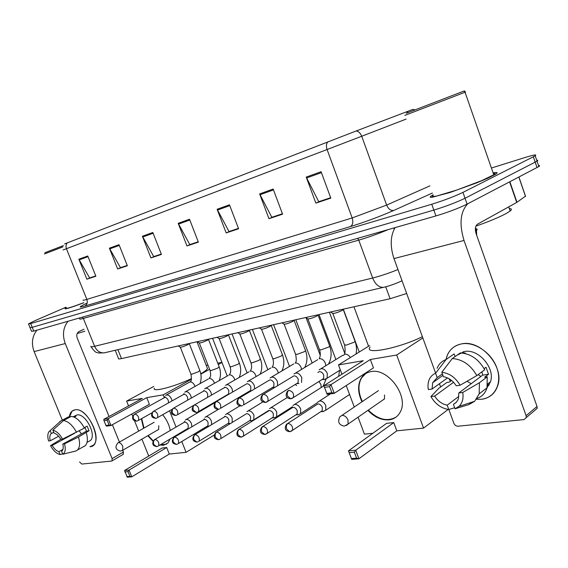 <?xml version="1.0" encoding="UTF-8"?>
<svg xmlns="http://www.w3.org/2000/svg" width="568" height="568" viewBox="0 0 568 568"><rect width="100%" height="100%" fill="white"/><g stroke="black" fill="none" stroke-linecap="round" stroke-linejoin="round"><path stroke-width="0.85" d="M406.667 293.486L390.081 298.732L121.495 358.593C119.145 359.104 118.137 359.033 118.478 358.387L115.226 350.286M30.083 327.8L31.524 331.307L33.753 331.073L435.926 215.932C448.095 212.269 458.482 208.328 467.095 204.118L538.862 166.538C539.948 165.778 539.834 165.444 538.521 165.544M29.997 327.601L32.22 327.338L433.845 210.089C446.001 206.369 456.395 202.421 465.029 198.253L537.023 161.177C538.116 160.439 538.01 160.126 536.703 160.24C538.01 160.126 538.116 160.439 537.023 161.177L465.029 198.253C456.395 202.421 446.001 206.369 433.845 210.089L32.22 327.338L29.997 327.601L28.556 324.079M66.271 307.778L65.008 308.601C64.724 309.517 70.979 307.579 83.759 302.779C70.979 307.579 64.724 309.517 65.008 308.601L66.271 307.778M433.057 194.767L430.132 196.833L430.366 197.323L431.921 197.323L449.884 192.531L476.857 182.811L488.125 178.061L495.814 174.12C498.207 172.487 497.312 172.09 493.116 172.913C497.312 172.09 498.207 172.487 495.814 174.12L488.125 178.061L476.857 182.811L449.884 192.531L431.921 197.323L430.366 197.323L430.132 196.833L433.057 194.767M64.546 243.942L356.136 130.995L412.851 109.411L415.009 109.83M66.037 307.189L34.875 320.721L28.478 323.888L30.679 323.59L431.758 204.231C443.906 200.454 454.308 196.507 462.963 192.382L535.191 155.809C537.264 154.233 533.963 154.773 525.279 157.435L491.419 168.029M273.151 189.03L282.573 214.164L268.962 218.687L259.626 193.915L273.151 189.03M321.09 171.713L330.817 198.125L315.858 203.103L306.223 177.088L321.09 171.713M152.835 232.482L161.418 254.429L150.918 257.922L142.405 236.252L152.835 232.482M119.024 244.694L127.36 265.753L117.661 268.976L109.39 248.173L119.024 244.694M87.77 255.983L95.871 276.218L86.876 279.207L78.845 259.207L87.77 255.983M229.472 204.807L238.603 228.776L226.163 232.908L217.118 209.265L229.472 204.807M189.52 219.234L198.374 242.153L186.964 245.944L178.189 223.323L189.52 219.234M282.459 213.859L272.306 217.139M330.704 197.806L319.202 201.534M161.319 254.166L154.205 256.445M127.26 265.497L120.92 267.528M95.772 275.97L90.099 277.78M238.496 228.485L229.507 231.382M198.267 241.869L190.28 244.439M186.964 245.944L190.315 244.517M198.239 241.791L189.804 244.595L178.189 223.323M226.163 232.908L229.536 231.467M238.461 228.4L229.025 231.545L217.118 209.265M86.876 279.207L90.127 277.851M95.743 275.906L89.637 277.937L78.845 259.207M117.661 268.976L120.948 267.592M127.232 265.426L120.451 267.677L109.39 248.173M150.918 257.922L154.24 256.516M161.291 254.088L153.736 256.601L142.405 236.252M315.858 203.103L319.237 201.619M330.668 197.714L318.719 201.69L306.223 177.088M268.962 218.687L272.342 217.224M282.424 213.774L271.824 217.296L259.626 193.915M69.225 417.501C69.743 413.106 71.618 410.565 74.848 409.883C88.785 406.503 104.881 446.029 89.95 446.753L93.329 445.177C102.659 437.85 86.386 406.795 74.848 409.883L72.022 411.196L69.225 417.501M36.934 330.164C32.113 336.291 31.176 343.434 34.123 351.599L62.324 420.128M67.997 321.268C63.119 327.608 62.21 335.035 65.256 343.548L112.116 458.589L123.441 452L122.738 450.254L122.113 450.637M79.541 461.961L81.813 464.063L111.605 461.067L112.081 460.84L112.116 458.589M119.422 442.096L112.379 424.722M109.042 416.5L77.205 338.003C76.275 335.006 76.95 332.82 79.215 331.435L84 329.234M123.441 452L123.05 454.443M62.927 449.437L58.866 451.666C56.424 450.885 54.194 448.805 52.178 445.44L74.806 433.171M58.639 436.26L50.24 440.775C49.444 437.445 49.735 435.074 51.127 433.675L53.719 432.234M81.43 433.902L79.215 430.878M74.181 416.294L76.936 414.974C85.335 412.808 97.064 435.315 90.276 440.583L88.473 441.584M73.137 416.72L76.069 416.181L74.238 417.146M84.98 427.299L86.457 431.155L62.8 444.07L64.511 443.849L78.469 437.048L89.048 430.792L87.138 426.128L84.213 427.711M68.984 417.629L68.65 416.805L60.776 420.945L50.154 430.608L51.347 433.498M71.398 416.358C76.218 417.175 80.549 421.08 84.398 428.066L62.551 439.107L60.847 439.341C58.788 435.926 56.53 433.845 54.081 433.1L52.881 430.196L63.509 420.512L71.398 416.358M86.315 432.752C88.033 438.752 87.671 443.061 85.228 445.688L83.808 446.618M59.718 421.641L60.776 420.945M63.509 420.512C68.323 421.357 72.668 425.297 76.531 432.333M78.469 437.048C80.209 443.075 79.875 447.406 77.447 450.026L76.034 450.949L62.807 454.23L61.614 451.34L61.955 451.063C63.289 449.671 63.566 447.335 62.8 444.07M50.24 440.775L48.585 441.002C47.499 437.147 47.556 434.144 48.756 431.992L50.154 430.608M52.881 430.196C56.417 431.027 59.64 433.995 62.551 439.107M64.511 443.849C65.895 449.153 65.327 452.611 62.807 454.23M60.819 439.298L50.517 445.66L52.178 445.44M58.866 451.666L60.052 454.549L62.672 453.903M60.052 454.549C56.53 453.633 53.349 450.665 50.517 445.66M86.457 431.155L89.048 430.792M77.22 333.508L84.802 331.222M66.392 308.069C66.108 308.928 71.902 307.132 83.766 302.687M44.453 253.967L62.913 246.867M44.865 252.739L63.431 245.582M200.788 373.815C204.601 371.564 206.837 369.803 207.483 368.547L206.944 367.176M154.368 388.171C151.691 392.573 173.645 387.021 191.473 378.607M162.64 414.718C166.587 419.475 169.129 424.715 170.258 430.445M170.102 439.014L167.972 443.005L163.428 445.276L159.991 445.021M214.342 434.946L186.091 452.327L169.307 454.038L131.79 476.829L127.296 477.191L124.577 470.489L162.164 448.01L166.694 447.513L129.057 470.098L131.79 476.829L129.93 476.367L126.721 476.63M169.307 454.038L166.694 447.513M153.083 441.35L147.801 435.727M143.605 428.286L141.326 418.793M145.458 408.136L146.104 407.774M186.091 452.327L181.788 441.506M178.977 434.435L178.75 433.874M176.037 427.051L169.562 410.785M164.997 396.613L164.315 397.628L163.222 394.845L146.75 397.657L149.398 404.267L110.959 425.503L106.55 426.135L105.939 425.489L109.084 425.034L110.959 425.503L108.19 418.687L146.75 397.657M103.795 419.354L104.001 420.725L107.146 420.249L108.19 418.687L103.795 419.354L142.298 398.416L126.6 401.093L128.538 405.9M131.797 413.987L132.763 416.394M134.502 420.718L138.684 431.098M141.922 439.135L148.731 456.04M221.974 362.476L218.254 364.521M209.592 369.292L200.838 374.12M191.338 379.353L163.222 394.845M221.932 362.356L217.729 363.179M207.952 365.082L206.255 365.409M126.6 401.093L153.694 386.496M129.93 476.367L128.013 471.646L124.811 471.923M124.577 470.489L129.057 470.098L128.013 471.646M107.146 420.249L109.084 425.034M104.001 420.725L105.939 425.489M166.566 444.19L160.375 444.794M153.268 440.967L148.177 435.507M143.988 428.073L141.709 418.58M157.79 429.933L158.635 429.5L158.777 425.68M370.116 347.084C363.442 355.135 398.402 348.525 422.372 336.696M361.979 401.796C357.748 392.729 357.499 384.841 361.227 378.125C363.513 374.539 366.793 372.374 371.074 371.628C388.086 367.702 409.159 396.549 400.291 411.935C397.877 416.557 394.114 419.191 388.981 419.851C381.533 420.37 374.511 417.21 367.908 410.373M448.159 409.443L423.543 428.109L396.805 430.835L358.94 458.788L351.699 459.363L348.482 450.85L386.567 423.373L393.745 422.585L355.71 450.211L358.94 458.788L356.597 458.198L351.422 458.61L351.699 459.363M372.835 433.277L364.429 434.137L358.074 417.182M396.805 430.835L393.745 422.585M423.543 428.109L396.691 355.007L370.35 359.501L373.453 367.879L334.275 393.326L327.14 394.355L323.874 385.7L330.988 384.614L370.35 359.501M329.603 386.616L331.904 392.729L334.275 393.326L330.988 384.614L329.603 386.616L324.513 387.383L323.874 385.7L363.271 360.708L338.478 364.94L341.964 374.227M346.217 385.565L354.262 407.029M422.833 337.96L396.691 355.007M338.478 364.94L369.569 345.6M351.422 458.61L348.482 450.85L355.71 450.211L354.325 452.185L349.164 452.632M356.597 458.198L354.325 452.185M324.513 387.383L326.813 393.468L331.904 392.729M327.14 394.355L326.813 393.468M396.031 417.118C387.227 421.932 377.983 419.596 368.291 410.11M362.363 401.533L360.914 398.204C358.124 390.308 358.358 383.535 361.617 377.869L365.685 373.623M382.172 400.497L384.472 398.985L384.536 394.987M191.856 426.774L191.437 423.607C190.131 420.831 188.469 419.433 186.453 419.418L185.331 420M187.412 428.719L188.1 428.315L188.214 425.112C187.27 423.103 186.07 422.088 184.614 422.074L154.936 439.426M211.651 424.587L211.353 420.952C210.025 418.112 208.307 416.685 206.205 416.678L204.977 417.324M207.206 426.185L207.966 425.73L208.087 422.485C207.121 420.434 205.886 419.397 204.366 419.39L174.561 437.062M232.191 422.429L232.177 418.183C230.814 415.272 229.039 413.816 226.845 413.816L225.503 414.541M227.882 423.536L228.734 423.018L228.854 419.745C227.874 417.643 226.589 416.585 225.006 416.578L195.101 434.584M230.104 423.472L230.494 423.472M251.709 420.703L253.782 419.83L253.96 415.279C252.575 412.297 250.729 410.813 248.436 410.82L246.966 411.637M249.522 420.76L250.467 420.171L250.594 416.869C249.586 414.718 248.259 413.646 246.604 413.646L216.621 431.985M274.33 417.8L276.609 416.82L276.779 412.233C275.359 409.187 273.449 407.668 271.05 407.682L269.438 408.612M272.171 417.856L273.243 417.182L273.357 413.866C272.335 411.665 270.957 410.565 269.218 410.565L239.199 429.259M298.044 414.761L300.55 413.639L300.699 409.045C299.251 405.921 297.27 404.373 294.756 404.395L292.981 405.453M295.921 414.817L297.128 414.036L297.234 410.714C296.184 408.456 294.756 407.327 292.939 407.341L262.906 426.398M322.922 411.566L325.691 410.288L325.819 405.694C324.335 402.499 322.276 400.909 319.642 400.937L317.682 402.151M323.739 411.544L320.835 411.63L322.205 410.728L322.297 407.398C321.225 405.083 319.741 403.94 317.831 403.954L287.834 423.394M178.26 345.94L180.212 347.133C181.412 347.289 183.947 346.466 187.823 344.662L189.151 343.839M171.983 400.93L171.508 398.977C169.669 395.442 167.716 394.242 165.643 395.378M168.582 402.833L168.284 400.44C167.347 398.438 166.168 397.451 164.756 397.472L134.822 414.029M197.231 341.716L199.198 342.923C200.44 343.093 203.053 342.255 207.029 340.402L208.314 339.607M191.331 398.054L190.834 395.797C188.924 392.147 186.886 390.947 184.714 392.183M187.745 400.085L187.561 397.288C186.609 395.25 185.388 394.242 183.911 394.27L153.836 411.104M217.026 337.3L219.007 338.521C220.306 338.72 222.997 337.861 227.086 335.951L228.308 335.184M211.516 395.087L211.026 392.481C209.038 388.704 206.908 387.49 204.636 388.846M207.576 397.359L207.71 394C206.731 391.913 205.474 390.883 203.933 390.919L173.737 408.051M237.708 332.692L239.703 333.927C241.052 334.154 243.828 333.274 248.038 331.3L249.196 330.576M232.603 392.026L232.149 389.009C230.068 385.097 227.839 383.883 225.46 385.367M227.732 394.511L228.599 394L228.783 390.564C227.789 388.427 226.483 387.376 224.871 387.419L194.576 404.849M259.327 327.871L261.337 329.128C262.743 329.376 265.618 328.481 269.949 326.437L271.17 325.251M254.627 388.888L254.265 385.374C252.085 381.313 249.75 380.099 247.25 381.739M249.686 391.018L250.666 390.436L250.85 386.957C249.828 384.77 248.479 383.705 246.796 383.748L216.429 401.491M281.962 322.83L283.979 324.094C285.448 324.378 288.423 323.455 292.889 321.346L294.046 320.16M277.603 385.715L277.447 381.568C275.153 377.337 272.697 376.13 270.077 377.94M272.69 387.355L273.797 386.687L273.975 383.18C272.938 380.943 271.532 379.85 269.772 379.907L239.362 397.962M305.676 317.54L307.7 318.825C309.24 319.138 312.315 318.201 316.93 316.014L318.023 314.821M301.537 382.427L301.771 377.571C299.35 373.162 296.766 371.969 294.011 373.978M296.823 383.514L298.079 382.74L298.25 379.218C297.185 376.925 295.729 375.81 293.883 375.874L262.246 395.001C259.619 399.254 260.655 401.746 265.355 402.471L266.072 402.336M298.967 383.535L296.78 383.535M330.548 312.002L332.578 313.295C334.197 313.642 337.385 312.677 342.156 310.412L343.171 309.226M324.278 379.509L327.111 378.231L327.324 373.368C324.761 368.767 322.035 367.588 319.131 369.832M322.162 379.474L323.597 378.579L323.753 375.058C322.659 372.7 321.147 371.564 319.209 371.635L317.839 372.48M481.579 399.261L476.474 399.311L481.579 399.261C494.905 397.82 502.389 383.173 496.886 367.986C491.583 352.764 474.777 341.453 461.692 343.867C480.663 339.451 504.349 366.197 497.873 385.253C495.268 393.368 489.836 398.033 481.579 399.261M450.381 381.334L448.947 378.643L450.381 381.334M445.994 359.558C447.946 350.889 453.179 345.663 461.692 343.867C454.883 345.188 450.105 348.951 447.335 355.149L445.994 359.558M488.984 385.225L487.578 385.21L488.984 385.225M462.948 352.579L463.19 351.784L462.948 352.579M395.044 227.64C390.337 236.025 389.982 246.342 393.979 258.575L435.628 373.155M467.833 203.734C460.329 211.637 459.058 223.877 464.02 240.463L526.103 415.712L537.03 406.475L476.098 233.64C474.791 229.096 475.26 225.943 477.503 224.175L516.717 202.442L509.61 181.916M439.469 383.72L440.647 386.964M448.841 409.5L453.818 423.195C454.727 425.191 456.111 426.199 457.971 426.22L524.051 419.575L526.266 417.594L526.103 415.712M537.03 406.475L537.186 408.335L526.266 417.594M525.435 196.23L516.717 202.442M480.918 376.442L478.128 374.639M458.852 396.393L447.201 405.154C442.06 404.146 437.878 401.129 434.648 396.095L453.555 382.292M447.527 377.919L432.078 389.037L432.674 382.697L437.183 377.599L442.387 373.907M471.213 383.698L466.995 381.277M456.906 355.298L464.439 351.528C478.362 348.418 495.424 368.085 490.489 381.817L487.039 387.745M486.776 387.994L484.476 389.769M462.75 353.083L465.284 352.984L464.66 353.417M481.92 371.82L482.686 375.121L458.809 392.978L462.735 392.474L479.385 382.775L487.237 376.847L484.646 377.209L488.515 374.298L486.002 367.248L484.113 368.646M455.103 356.562L454.151 353.921L446.107 359.516L435.585 373.204L437.183 377.599M447.655 358.436L454.151 353.921M460.307 352.913C470.595 353.644 478.725 359.253 484.703 369.754L476.815 375.611L460.123 385.239L456.203 385.771C452.866 380.631 448.599 377.606 443.402 376.698L441.797 372.281L452.284 358.536L460.307 352.913M487.237 376.847L487.017 387.816C485.356 393.099 482.055 396.627 477.113 398.402M437.083 368.284C438.858 364.031 441.868 361.106 446.107 359.516M452.284 358.536C462.608 359.31 470.787 365.004 476.815 375.611M479.385 382.775L479.2 393.823L474.663 401.292L468.898 404.572L455.039 408.79L453.449 404.409L456.502 402.094M472.029 402.151L468.898 404.572M432.078 389.037L428.336 389.549L428.024 387.227C427.711 380.382 430.232 375.711 435.585 373.204M441.797 372.281C449.387 373.204 455.5 377.521 460.123 385.239M462.735 392.474C463.687 398.367 462.423 403.01 458.958 406.404L455.039 408.79M458.809 392.978L458.411 398.551L457.765 400.184L456.147 402.492L453.449 404.409M489.225 384.806L487.656 384.614M463.573 352.139L463.658 351.677M451.588 380.461L449.267 382.143L446.831 382.484L438.865 388.256L430.906 396.578L434.648 396.095M447.201 405.154L448.784 409.514L454.656 407.739M448.784 409.514C441.3 408.385 435.336 404.075 430.906 396.578M482.686 375.121L488.515 374.298M406.269 113.273L463.751 91.128C464.901 90.703 464.915 90.71 463.793 91.15M404.799 115.389L465.632 92.009L465.05 92.243L493.769 174.795C495.573 173.588 495.402 173.098 493.258 173.332M433.214 195.193L432.191 196.088L432.411 196.549L436.551 196.081L456.857 190.01L481.643 180.638L493.769 174.795M475.906 226.135C489.254 221.442 499.485 217.154 506.599 213.277L510.149 210.998C512.073 209.422 511.803 208.633 509.326 208.633M117.91 349.654L121.495 358.593M385.715 286.783L390.081 298.732M33.753 331.073L30.679 323.59M537.051 167.588L533.366 156.825M467.095 204.118L462.963 192.382M435.926 215.932L431.758 204.231M90.887 346.267C90.418 347.005 91.661 347.012 94.622 346.303L83.361 318.428C80.436 319.251 79.236 319.358 79.768 318.762L79.158 318.073M475.494 231.219L476.46 230.466C477.581 229.429 477.383 228.876 475.87 228.79M394.256 229.011L393.88 227.974M105.591 352.543L104.242 352.856C99.996 353.118 96.787 350.932 94.622 346.303L372.651 278.008L358.756 240.129L83.361 318.428L82.381 317.15M384.749 287.032L383.308 287.373C378.828 287.429 375.278 284.312 372.651 278.008C380.382 276.062 388.817 273.243 397.969 269.551M388.278 229.578C377.912 233.895 368.071 237.41 358.756 240.129L357.62 238.354M327.821 141.879C326.273 143.704 326.025 146.253 327.083 149.533L66.435 248.706C65.597 246.278 65.945 244.304 67.478 242.792M356.136 130.995C358.557 131.3 360.417 133.054 361.724 136.249L327.083 149.533L352.174 217.949L386.645 205.076L429.891 185.871M83.226 299.961C82.651 300.5 83.858 300.309 86.847 299.4L66.435 248.706L63.076 249.963M406.12 119.095L361.724 136.249L386.645 205.076C388.377 209.038 390.734 210.827 393.709 210.458C379.651 216.614 365.217 221.989 350.421 226.575L84.795 306.095C77.979 308.012 78.718 307.032 87.003 303.149M406.51 111.797L408.506 112.35M432.44 193.013L393.709 210.458M84.795 306.095C87.117 304.718 87.806 302.488 86.847 299.4L352.174 217.949C353.395 222.074 352.813 224.956 350.421 226.575M189.826 220.029L178.551 224.09M153.133 233.249L142.753 236.984M119.316 245.426L109.731 248.876M88.047 256.686L79.179 259.881M229.791 205.637L217.487 210.068M273.478 189.904L260.002 194.753M321.424 172.636L306.613 177.969M65.256 343.548L34.123 351.599M122.723 450.261L120.352 451.106C115.595 449.778 114.736 447.094 117.768 443.04L118.598 442.628C120.238 442.685 121.637 443.927 122.787 446.363L122.723 450.261L158.742 429.38M384.536 398.864L348.042 424.126L344.272 426.121C338.897 425.034 337.42 421.925 339.849 416.805L341.979 415.364C344.584 415.371 346.601 416.926 348.035 420.015L348.042 424.126L346.338 425.531M158.046 446.2L156.576 446.597L153.758 444.417C153.09 442.238 153.53 440.569 155.078 439.405L154.276 439.817C152.742 441.996 152.373 443.594 153.161 444.609C153.055 445.319 154.198 445.986 156.576 446.597L157.244 446.498M188.1 428.315L158.642 445.816C159.395 442.664 158.209 440.527 155.078 439.405M177.727 443.991L176.236 444.396L173.396 442.16C172.715 439.93 173.148 438.226 174.703 437.04L173.822 437.502C172.31 439.724 171.955 441.35 172.764 442.394C172.7 443.139 173.858 443.807 176.236 444.396L176.911 444.29M207.966 425.73L178.387 443.558C179.154 440.321 177.919 438.141 174.703 437.04M198.324 441.677L196.812 442.089L193.944 439.795C193.248 437.516 193.681 435.77 195.236 434.563L194.277 435.081C192.779 437.317 192.446 438.979 193.276 440.072C193.241 440.846 194.419 441.521 196.812 442.089L197.494 441.982M273.783 388.022L272.626 387.39L274.855 387.376M228.734 423.018L199.056 441.187C199.822 437.85 198.551 435.642 195.236 434.563M219.908 439.249L218.368 439.667L215.471 437.317C214.761 434.981 215.187 433.199 216.749 431.964L215.698 432.553C213.085 436.622 213.98 438.993 218.368 439.667L219.056 439.568M296.631 385.558L295.325 384.437M250.467 420.171L220.718 438.695C221.477 435.265 220.157 433.022 216.749 431.964M242.536 436.7L243.438 436.068L240.974 437.133L238.056 434.719C237.325 432.333 237.751 430.508 239.313 429.245L238.155 429.912C234.627 436.615 239.795 437.005 240.974 437.133L241.67 437.026M321.211 387.539L320.892 384.394L318.932 381.504M273.243 417.182L243.438 436.068C244.19 432.546 242.82 430.267 239.313 429.245M266.3 434.03L267.301 433.306L264.716 434.477L261.763 431.992C261.024 429.543 261.436 427.676 263.005 426.383L261.727 427.15C259.264 431.375 260.258 433.817 264.716 434.477L265.412 434.364M297.128 414.036L267.301 433.306C268.039 429.678 266.605 427.377 263.005 426.383M291.285 431.226L292.399 430.381L289.673 431.68L286.698 429.124C285.938 426.611 286.343 424.701 287.912 423.38L286.499 424.253C284.156 428.613 285.207 431.084 289.673 431.68L290.369 431.566M322.205 410.728L292.399 430.381C293.102 426.66 291.604 424.324 287.912 423.38M137.818 420.781L136.526 421.144L133.565 418.928C132.898 416.77 133.345 415.13 134.914 414.008L134.211 414.363C132.614 416.536 132.202 418.119 132.976 419.113C132.834 419.851 134.02 420.526 136.526 421.144L137.2 421.016M180.319 347.211L190.855 373.978L191.814 374.205L198.445 371.742L199.801 370.442M195.044 386.403L194.874 385.92C193.525 383.088 191.842 381.774 189.833 381.994L166.495 394.909M152.039 412.78L138.372 420.455C139.196 417.288 138.045 415.137 134.914 414.008M156.889 418.02L155.575 418.382L152.586 416.117C151.904 413.902 152.352 412.226 153.928 411.09L153.161 411.488C151.571 413.667 151.173 415.286 151.968 416.33C151.848 417.097 153.048 417.778 155.575 418.382L156.257 418.254M199.318 343.008L210.004 370.343L211.04 370.584L217.821 368.071L219.127 366.765M214.519 383.244L214.285 382.534C212.908 379.637 211.168 378.302 209.074 378.536M172.182 409.294L157.492 417.643C158.344 414.391 157.151 412.205 153.928 411.09M176.833 415.123L175.505 415.492L172.487 413.17C171.792 410.905 172.239 409.194 173.815 408.037L172.984 408.477C171.408 410.678 171.025 412.325 171.834 413.419C171.742 414.221 172.97 414.91 175.505 415.492L176.201 415.364M219.141 338.62L229.99 366.545L231.098 366.814L238.042 364.244L239.291 362.924M234.847 379.971L234.549 378.991C233.143 376.037 231.346 374.681 229.16 374.923M193.638 405.41L177.507 414.704C178.373 411.353 177.138 409.13 173.815 408.037M197.728 412.091L196.379 412.467L193.333 410.082C192.623 407.767 193.063 406.021 194.646 404.835L193.731 405.332C191.182 409.897 191.487 411.161 196.379 412.467L197.075 412.34M239.852 334.041L250.857 362.583L252.057 362.874L259.164 360.24L260.357 358.919M256.083 376.584L255.721 375.299C254.286 372.274 252.426 370.89 250.14 371.145M228.599 394L198.473 411.615C199.34 408.165 198.069 405.907 194.646 404.835M219.624 408.91L218.261 409.301L215.187 406.851C214.463 404.473 214.896 402.684 216.486 401.477L215.471 402.045C211.623 408.477 216.976 409.336 218.261 409.301L218.964 409.166M261.507 329.255L272.675 358.429L273.968 358.749L281.252 356.058L282.388 354.723M278.277 373.077L277.866 371.436C276.403 368.341 274.479 366.928 272.086 367.198M250.666 390.436L220.455 408.371C221.328 404.814 220.008 402.52 216.486 401.477M242.614 405.573L241.222 405.971L238.12 403.45C237.381 401.022 237.814 399.19 239.405 397.955L238.283 398.608C234.513 404.977 239.802 406.042 241.222 405.971L241.932 405.836M284.163 324.236L295.502 354.084L296.908 354.432L304.37 351.677L305.584 350.726L305.435 350.342M301.501 369.463L301.054 367.389C299.556 364.216 297.561 362.782 295.062 363.066M273.797 386.687L243.53 404.956C244.403 401.292 243.026 398.963 239.405 397.955M266.768 402.073L267.791 401.349L265.355 402.471L262.224 399.886C261.472 397.394 261.898 395.513 263.488 394.256C267.216 395.221 268.65 397.586 267.791 401.349L298.079 382.74M307.913 318.982L319.415 349.533L320.941 349.909L328.595 347.091L329.752 346.175L329.589 345.749M325.798 365.735L325.357 363.144C323.831 359.899 321.758 358.429 319.131 358.735M292.179 398.381L293.329 397.55L290.752 398.793L287.593 396.13C286.826 393.567 287.238 391.65 288.828 390.365L287.451 391.224C283.844 397.508 288.835 398.672 290.752 398.793L291.462 398.658M332.812 313.472L344.492 344.755L346.146 345.166L354.006 342.27L355.099 341.396L354.922 340.928M350.335 357.57C348.653 354.95 346.672 353.829 344.393 354.198M323.597 378.579L293.329 397.55C294.153 393.674 292.655 391.281 288.828 390.365M464.02 240.463L393.979 258.575M509.879 181.781L516.979 202.286M525.528 196.492L518.84 177.102M538.862 166.538L535.191 155.809M476.701 235.344L476.46 230.466L475.48 227.676M402.052 280.769C395.15 283.936 388.902 286.137 383.308 287.373L104.242 352.856L98.512 353.005C96.688 352.053 96.02 353.892 91.086 346.799M123.398 454.244L112.081 460.84M51.127 433.675L53.74 432.284M87.032 442.387L90.276 440.583M77.447 450.026L85.228 445.688M70.482 452.334L76.162 450.9M207.483 368.547L197.004 341.766M154.155 422.265L118.435 442.664M378.437 390.628L341.964 415.371M361.617 377.869L361.227 378.125M184.124 422.237L184.728 421.293M212.567 338.294L227.25 376.03M214.803 402.748L186.261 419.454M187.376 428.741L188.626 428.691M203.862 419.546L204.345 418.772M232.056 333.949L247.123 372.92M218.552 409.272L206.014 416.713M207.171 426.206L209.095 426.135M224.502 416.735L224.857 416.159M252.384 329.419L267.855 369.718M239.902 405.871L226.66 413.845M227.853 423.55L230.516 423.458M268.785 410.465L253.782 419.83M273.613 324.69L289.517 366.417M262.877 401.903L248.259 410.849M249.494 420.781L252.32 420.682M306.102 317.81L320.245 355.355M292.428 406.766L276.609 416.82M323.064 386.368L326.096 379.154M295.8 319.748L312.166 363.03M287.309 397.479L270.886 407.71M272.15 417.87L275.004 417.778M339.586 370.393L338.656 376.328M329.404 312.258L344.776 353.395M317.363 402.748L300.55 413.639M319.003 314.573L335.873 359.544M323.916 385.821L294.614 404.416M295.907 414.825L298.782 414.739M353.942 306.784L368.554 346.231M349.561 394.497L325.691 410.288M343.306 309.155L359.246 352.025M330.469 393.873L319.528 400.958M190.954 374.22C191.743 379.026 191.444 381.568 190.06 381.859M189.3 343.675L199.893 370.684C201.491 375.015 201.526 379.332 199.993 383.641M210.11 370.606C211.502 377.571 209.876 376.811 209.294 378.402M208.477 339.43L219.234 367.027C220.895 371.593 220.888 376.115 219.212 380.588M208.2 379.048L185.665 391.65M183.471 394.419L184.039 393.56M230.104 366.836C231.105 370.13 230.856 372.778 229.365 374.795M228.485 334.999L239.405 363.215C241.144 368.092 241.095 372.835 239.249 377.443M228.194 375.498L205.694 388.249M203.493 391.061L203.926 390.394M250.978 362.895C252 366.218 251.78 368.93 250.325 371.039M249.387 330.37L260.485 359.239C262.317 364.372 262.203 369.363 260.151 374.213M249.068 371.799L226.639 384.692M224.445 387.553L224.729 387.106M227.683 394.54L228.315 394.533M272.81 358.784C273.847 362.128 273.655 364.905 272.235 367.105M271.248 325.535L282.523 355.078C284.447 360.574 284.263 365.849 281.955 370.897M270.901 367.943L248.578 380.958M271.035 325.748L271.177 325.23M249.636 391.047L251.02 391.032M295.651 354.475C296.595 359.501 296.439 362.341 295.168 363.002M294.139 320.473L305.584 350.726C307.629 356.647 307.345 362.249 304.718 367.517M293.734 363.918L271.575 377.053M293.897 320.707L294.054 320.132M319.578 349.959C320.65 353.367 320.515 356.285 319.195 358.699M318.115 315.169L329.752 346.175C331.939 352.621 331.513 358.6 328.46 364.102M317.654 359.714L295.708 372.949M317.853 315.417L318.03 314.793M344.669 345.223C345.578 351.762 345.003 355.156 342.937 355.412M343.278 309.61L355.099 341.396C356.562 345.55 356.881 349.753 356.051 354.013M342.738 355.327L321.069 368.639M342.987 309.872L343.178 309.184M340.346 369.91L327.111 378.231M322.134 379.502L324.868 379.509M525.599 196.443L518.911 177.06M432.674 382.697L442.926 375.391M487.727 383.925L490.489 381.817M479.2 393.823L487.017 387.816M458.958 406.404L474.663 401.292M463.751 91.128L465.632 92.009M510.149 210.998L508.715 206.88"/></g></svg>
